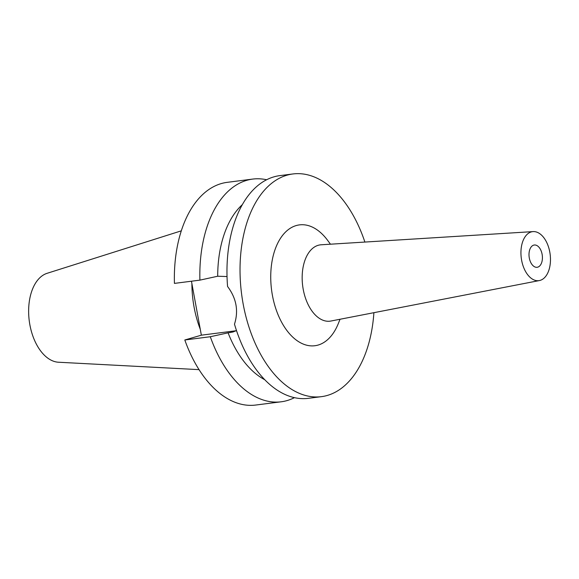 <?xml version="1.0" encoding="UTF-8"?>
<svg xmlns="http://www.w3.org/2000/svg" width="579" height="579" viewBox="0 0 579 579"><rect width="100%" height="100%" fill="white"/><g stroke="black" fill="none" stroke-linecap="round" stroke-linejoin="round"><path stroke-width="0.87" d="M537.725 267.158A11.225 6.615 82.7 0 0 542.197 254.796A11.225 6.615 82.7 0 0 534.287 245.011A11.225 6.615 82.7 0 0 533.686 245.141A11.225 6.615 82.7 0 0 529.22 257.503A11.225 6.615 82.7 0 0 537.124 267.288A11.225 6.615 82.7 0 0 537.725 267.158M531.261 231.926A24.694 14.555 -97.3 0 1 533.136 231.6A24.694 14.555 -97.3 0 1 550.05 253.645A24.694 14.555 -97.3 0 1 540.149 280.374A24.694 14.555 -97.3 0 1 539.382 280.562A24.694 14.555 -97.3 0 1 521.505 259.587A24.694 14.555 -97.3 0 1 531.261 231.926M539.382 280.562L330.884 321.034A38.467 22.661 82.7 0 1 303.049 288.371A38.467 22.661 82.7 0 1 318.24 245.286A38.467 22.661 -97.3 0 1 321.157 244.779L533.136 231.6M330.457 244.2L327.852 240.647A60.918 35.891 82.7 0 0 296.202 225.564A60.918 35.891 82.7 0 0 272.427 295.413A60.918 35.891 82.7 0 0 318.132 345.055A60.918 35.891 82.7 0 0 338.404 323.343L340.032 319.253M373.896 312.682A112.261 66.144 -97.3 0 1 327.374 395.421A112.261 66.144 -97.3 0 1 321.374 396.666A112.261 66.144 -97.3 0 1 242.283 298.822A112.261 66.144 -97.3 0 1 286.96 175.198A112.261 66.144 -97.3 0 1 292.96 173.953A112.261 66.144 -97.3 0 1 364.886 242.058M292.96 173.953L279.889 175.618A112.261 66.144 82.7 0 0 273.889 176.87A112.261 66.144 82.7 0 0 227.569 286.482C236.413 298.301 238.722 310.865 234.481 324.168A112.261 66.144 82.7 0 0 308.31 398.338L321.374 396.666M264.704 379.686A95.419 56.221 82.7 0 1 228.09 332.831L232.997 331.984L236.478 330.529M227.033 276.545L217.704 276.234L199.907 280.135L174.424 283.392A112.261 66.144 82.7 0 1 221.279 183.579A112.261 66.144 82.7 0 1 227.279 182.334L252.762 179.077A112.261 66.144 -97.3 0 1 266.63 179.758M191.454 281.213L201.354 335.176L184.81 339.982A112.261 66.144 82.7 0 0 255.694 405.047L281.177 401.797A112.261 66.144 -97.3 0 1 210.3 336.732L228.09 332.831M236.094 330.739L201.354 335.176M242.369 204.619A95.419 56.221 82.7 0 0 217.704 276.234M199.907 280.135A112.261 66.144 -97.3 0 1 246.763 180.33A112.261 66.144 -97.3 0 1 252.762 179.077M184.81 339.982L210.3 336.732M294.436 397.657A112.261 66.144 -97.3 0 1 287.177 400.545A112.261 66.144 -97.3 0 1 281.177 401.797M191.895 283.63A78.411 46.204 82.7 0 0 200.269 329.277M181.321 230.833L47.123 273.302A45.082 26.562 82.7 0 0 29.247 320.773A45.082 26.562 82.7 0 0 58.465 362.23L199.031 369.641M230.167 332.563L235.61 330.985"/></g></svg>
